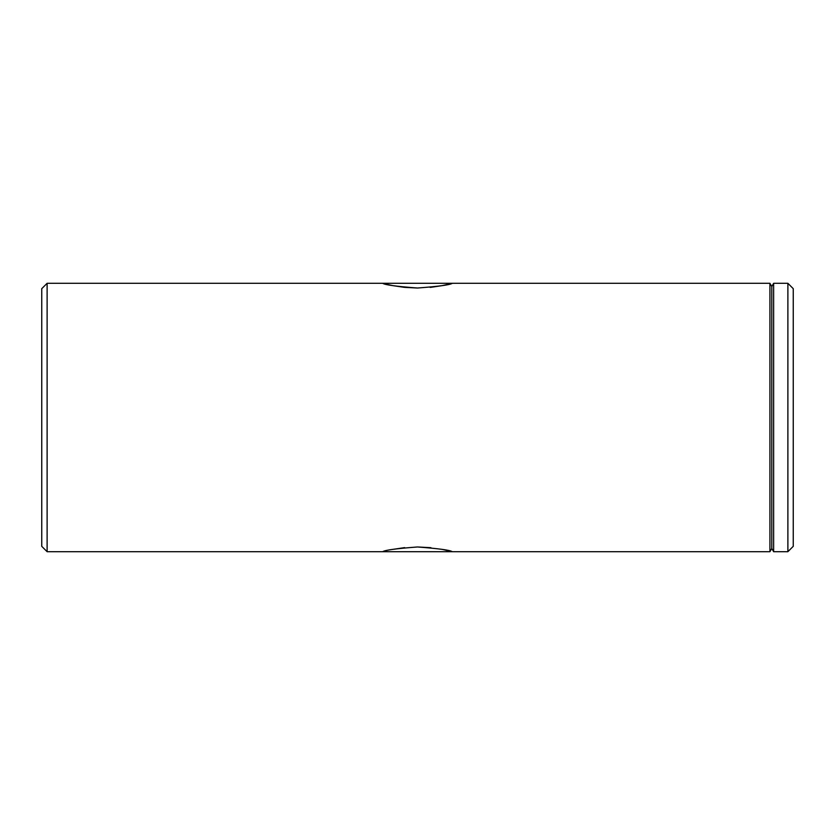 <?xml version="1.0" encoding="UTF-8"?>
<svg xmlns="http://www.w3.org/2000/svg" width="835" height="835" viewBox="0 0 835 835"><rect width="100%" height="100%" fill="white"/><g stroke="black" fill="none" stroke-linecap="round" stroke-linejoin="round"><path stroke-width="1.25" d="M442.185 285.622L452.278 283.305C450.222 284.86 438.625 286.426 417.521 288.023C396.374 286.426 384.768 284.86 382.722 283.305L385.363 283.983M382.722 551.695C384.778 550.14 396.374 548.564 417.51 546.977C438.636 548.574 450.232 550.15 452.278 551.695L442.059 549.346M430.912 547.687L417.521 546.977M404.672 547.624L392.805 549.378M787.885 283.305L793.25 288.67L793.25 546.33L787.885 551.695L787.885 283.305L773.638 283.305L773.638 551.695L787.885 551.695M47.115 551.695L41.75 546.33L41.75 288.67L47.115 283.305L47.115 551.695L769.922 551.695L769.922 283.305L47.115 283.305M769.922 283.305L771.78 286.52L771.78 548.48L773.638 551.695M385.478 284.015L392.909 285.643M392.982 285.654L404.171 287.323M404.662 287.376L417.521 288.023M430.129 287.397L430.85 287.323M430.954 287.313L442.091 285.643M771.78 548.48L769.922 551.695M771.78 286.52L773.638 283.305"/></g></svg>
